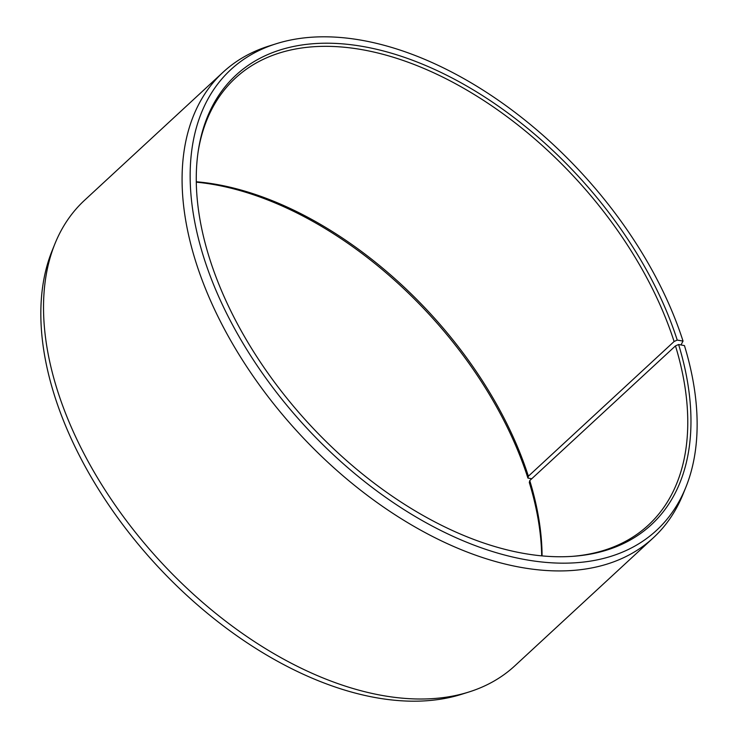 <?xml version="1.0" encoding="UTF-8"?>
<svg xmlns="http://www.w3.org/2000/svg" width="738" height="738" viewBox="0 0 738 738"><rect width="100%" height="100%" fill="white"/><g stroke="black" fill="none" stroke-linecap="round" stroke-linejoin="round"><path stroke-width="1.11" d="M542.079 555.871A304.287 181.852 47.3 0 0 529.755 480.595L529.312 482.514A306.049 182.904 47.3 0 1 541.683 555.825M572.079 556.378A304.287 181.852 47.3 0 0 648.388 525.096A304.287 181.852 47.3 0 0 675.473 345.901L529.755 480.595M680.99 344.95L683.028 341.076L677.226 340.08A306.049 182.904 47.3 0 0 418.151 62.426A306.049 182.904 47.3 0 0 198.31 150.561A306.049 182.904 47.3 0 0 210.035 259.914A306.049 182.904 47.3 0 0 573.352 556.286A306.049 182.904 47.3 0 0 678.609 344.508L675.473 345.901M683.028 341.076A313.641 187.443 47.3 0 0 276.058 43.8A313.641 187.443 47.3 0 0 204.242 258.918A313.641 187.443 47.3 0 0 448.224 534.109A313.641 187.443 47.3 0 0 685.888 487.163A313.641 187.443 47.3 0 0 684.449 345.605L678.609 344.508M276.058 43.8L268.909 46.051A316.971 189.426 47.3 0 0 223.097 72.204A316.971 189.426 47.3 0 0 196.326 263.448A316.971 189.426 47.3 0 0 407.773 522.707A316.971 189.426 47.3 0 0 653.416 537.725A316.971 189.426 47.3 0 0 683.084 494.109L685.888 487.163M223.097 72.204L84.556 200.275A316.971 189.426 47.3 0 0 54.889 243.891A316.971 189.426 47.3 0 0 57.785 391.518A316.971 189.426 47.3 0 0 469.064 691.949A316.971 189.426 47.3 0 0 514.866 665.796L653.416 537.725M54.889 243.891L52.075 250.837A313.641 187.443 47.3 0 0 54.944 396.924A313.641 187.443 47.3 0 0 461.914 694.2L469.064 691.949M677.226 340.08L674.098 341.51L528.38 476.204A304.287 181.852 47.3 0 0 196.28 181.769M528.38 476.204L527.928 478.086A306.049 182.904 47.3 0 0 196.28 182.175M527.928 478.086L531.766 478.75M674.098 341.51A304.287 181.852 47.3 0 0 471.102 92.628A304.287 181.852 47.3 0 0 235.293 78.21A304.287 181.852 47.3 0 0 198.125 151.825"/></g></svg>
